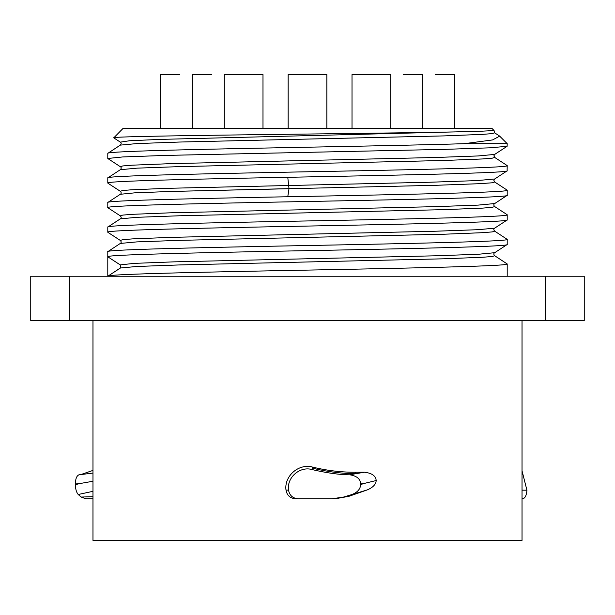 <?xml version="1.0" encoding="UTF-8"?>
<svg xmlns="http://www.w3.org/2000/svg" width="615" height="615" viewBox="0 0 615 615"><rect width="100%" height="100%" fill="white"/><g stroke="black" fill="none" stroke-linecap="round" stroke-linejoin="round"><path stroke-width="0.92" d="M92.973 320.753L92.973 540.416L522.027 540.416L522.027 320.753M352.034 494.498C357.684 492.192 360.528 488.879 360.551 484.559L365.11 483.221L360.551 484.013C360.498 479.016 356.923 475.949 349.827 474.811L355.37 473.773A193.533 192.787 7.9 0 1 312.405 468.146L312.643 467.116C326.888 470.575 341.202 472.289 355.57 472.243L364.518 472.22C371.898 473.127 375.788 475.895 376.188 480.53C375.934 484.374 372.944 487.503 367.217 489.924L343.601 497.051L348.889 496.32L367.217 489.924M348.889 496.32L335.014 498.803L295.723 498.803C290.165 498.319 286.913 495.375 285.983 489.978L288.558 490.201C289.58 495.482 292.817 498.35 298.26 498.803L331.762 498.803L343.601 497.051M312.643 467.116C298.944 463.157 284.138 475.902 285.983 489.978M545.543 320.753L584.25 320.753L584.25 276.243L30.75 276.243L30.75 320.753L545.543 320.753L545.543 276.243M120.486 267.932L120.225 264.896L107.794 256.786L107.794 251.666C105.042 249.621 200.79 247.568 307.5 245.523C414.21 243.471 509.958 241.426 507.206 239.373L494.683 231.148C493.553 229.833 493.553 228.842 494.683 228.15L494.721 228.127M107.794 276.243L120.317 268.009L136.845 266.48L179.365 264.942L444.115 258.792L482.744 257.255L492.261 256.493L494.683 255.725L507.206 263.958C509.958 266.003 414.21 268.055 307.5 270.1C200.79 272.145 105.042 274.198 107.794 276.243L107.794 256.786C105.042 254.741 200.79 252.688 307.5 250.643C414.21 248.598 509.958 246.546 507.206 244.501L507.206 239.373M507.206 276.243L507.206 263.958M108.155 276.012L120.225 268.14M107.917 207.77L107.794 207.632C105.042 205.579 200.782 203.534 307.5 201.489C414.21 199.437 509.958 197.392 507.206 195.339L507.206 190.22C510.581 192.395 400.903 194.571 287.774 196.754C188.49 198.668 105.596 200.59 107.794 202.512L107.886 202.389M507.114 214.681L507.206 214.796C509.958 216.849 414.21 218.894 307.5 220.946C200.782 222.991 105.042 225.036 107.794 227.089L120.317 218.855L136.853 217.318L179.372 215.78L444.115 209.638L482.737 208.101L492.261 207.332L494.683 206.563L507.114 214.681M107.909 232.347L120.317 240.442C121.447 241.764 121.447 242.764 120.317 243.432L107.794 251.666M120.225 264.896L134.193 263.374L174.03 261.852L436.727 255.771L478.462 254.249L494.721 252.704M120.317 240.442L122.739 239.673L132.256 238.904L170.885 237.367L435.635 231.225L478.155 229.687L494.683 228.15L507.114 220.032M107.886 207.747L120.317 215.865L122.739 215.096L132.256 214.328L170.885 212.79L435.635 206.648L478.155 205.11L494.714 203.55M120.348 191.303L122.485 190.55L131.179 189.812L166.68 188.344L430.9 182.201L476.756 180.602L494.675 179.003L507.106 170.878L507.206 165.643C509.958 167.687 414.21 169.74 307.5 171.785C200.79 173.837 105.042 175.882 107.794 177.927L120.317 169.702L136.968 168.156L179.526 166.619L444.091 160.484L482.706 158.947L492.238 158.178L494.683 157.409L493.883 155.895L494.675 154.411L507.114 146.301L489.878 147.823L445.421 149.345L165.204 155.434L122.7 156.956L107.794 158.47L107.794 153.35C106.81 151.813 157.74 150.283 231.048 148.745C310.99 147.054 411.443 145.363 464.294 143.679L492.577 139.928L499.688 136.161L498.919 135.615M120.317 243.432L136.845 241.895L179.365 240.365L444.115 234.215L482.737 232.678L492.261 231.909L494.683 231.14L492.261 231.909L482.737 232.678L444.115 234.215L179.365 240.365L136.845 241.895L120.317 243.432M120.317 215.865C121.447 217.18 121.447 218.179 120.325 218.855L136.853 217.318L179.372 215.78L444.115 209.638L482.737 208.101L492.261 207.332L494.683 206.563C493.553 205.256 493.553 204.265 494.683 203.573L507.206 195.339M107.917 183.193L120.317 191.288C121.455 192.587 121.455 193.587 120.325 194.279L134.416 192.872L170.709 191.457L435.359 185.315L480.423 183.654L491.7 182.824L494.691 181.994L493.899 180.472L494.691 178.988M107.886 232.332L107.794 232.209C105.042 230.164 200.79 228.111 307.5 226.066C414.21 224.014 509.958 221.969 507.206 219.916L507.206 214.796M107.886 183.17L107.794 183.055C105.596 181.133 188.49 179.211 287.774 177.297C400.903 175.121 510.581 172.938 507.206 170.762M120.317 268.009L136.845 266.48L179.365 264.942L444.115 258.792L482.744 257.255L492.261 256.493L494.683 255.725C493.553 254.402 493.553 253.403 494.683 252.727L507.206 244.501M107.794 232.209L107.794 227.089M107.794 207.632L107.794 202.512M120.325 145.117L136.945 143.579L179.511 142.042L444.145 135.9L482.744 134.362L492.261 133.601L494.683 132.832M120.309 142.119C121.455 142.811 121.455 143.81 120.309 145.125L107.794 153.35M107.794 183.055L107.794 177.927M499.688 136.161L507.206 143.679L507.114 146.309M507.206 143.679L464.294 143.679M113.775 137.852L123.277 128.197L491.723 128.197L494.076 130.541L480.553 131.249L159.946 139.405L129.481 140.766L120.317 142.126L113.737 137.829M120.325 169.702C121.47 168.387 121.47 167.388 120.325 166.696L122.739 165.942L132.248 165.174L170.832 163.636L435.443 157.494L478.024 155.956L494.675 154.427M113.713 137.76C113.368 136.722 176.49 135.692 258.692 134.654C347.959 133.517 448.543 132.386 480.553 131.249M364.518 472.22L355.37 473.773L355.57 472.243M365.11 483.221L376.188 480.53M312.405 468.146L312.12 469.568C327.011 473.012 339.58 474.757 349.827 474.811M360.551 484.013L360.551 484.559M312.12 469.568C299.851 465.962 286.605 477.563 288.558 490.201M295.723 498.803L298.26 498.803M331.762 498.803L335.014 498.803M92.973 491.316L78.205 494.498C76.345 492.192 75.43 488.879 75.453 484.559L81.764 483.221L75.453 484.013C75.43 478.962 76.598 475.895 78.958 474.811L92.973 473.058M81.764 483.221L92.973 481.253M92.973 470.406L80.849 474.572M85.831 498.803L92.973 498.803L85.831 498.803L81.188 497.051L92.973 496.682M78.205 494.498L81.188 497.051M75.453 484.013L75.453 484.559M522.027 470.813L526.924 490.201C526.494 495.521 525.041 498.388 522.558 498.803L522.027 498.803M522.027 490.147L526.924 490.201M454.585 77.698L454.585 74.584L435.228 74.584M160.415 128.197L160.415 74.584L179.772 74.584M160.415 74.584L160.415 77.982M422.651 77.698L422.651 74.584L403.302 74.584M192.349 128.197L192.349 74.584L211.698 74.584M192.349 74.584L192.349 77.982M390.717 77.698L390.717 74.584L352.011 74.584L352.011 77.982M326.849 77.698L326.849 74.584L288.151 74.584L288.151 77.982M262.989 77.698L262.989 74.584L224.283 74.584L224.283 77.982M69.457 320.753L69.457 276.243M107.886 202.397L120.317 194.279L134.416 192.872L170.709 191.457L289.004 188.644L287.774 177.297M287.774 196.754L289.004 188.644M507.114 190.112L494.691 182.002M494.675 157.425L507.106 165.535M494.053 130.549L494.668 132.84L499.234 135.815M107.886 158.585L120.325 166.703M454.585 128.197L454.585 74.584M422.651 128.197L422.651 74.584M352.011 128.197L352.011 74.584M390.717 128.197L390.717 74.584M288.151 128.197L288.151 74.584M326.849 128.197L326.849 74.584M224.283 128.197L224.283 74.584M262.989 128.197L262.989 74.584"/></g></svg>

